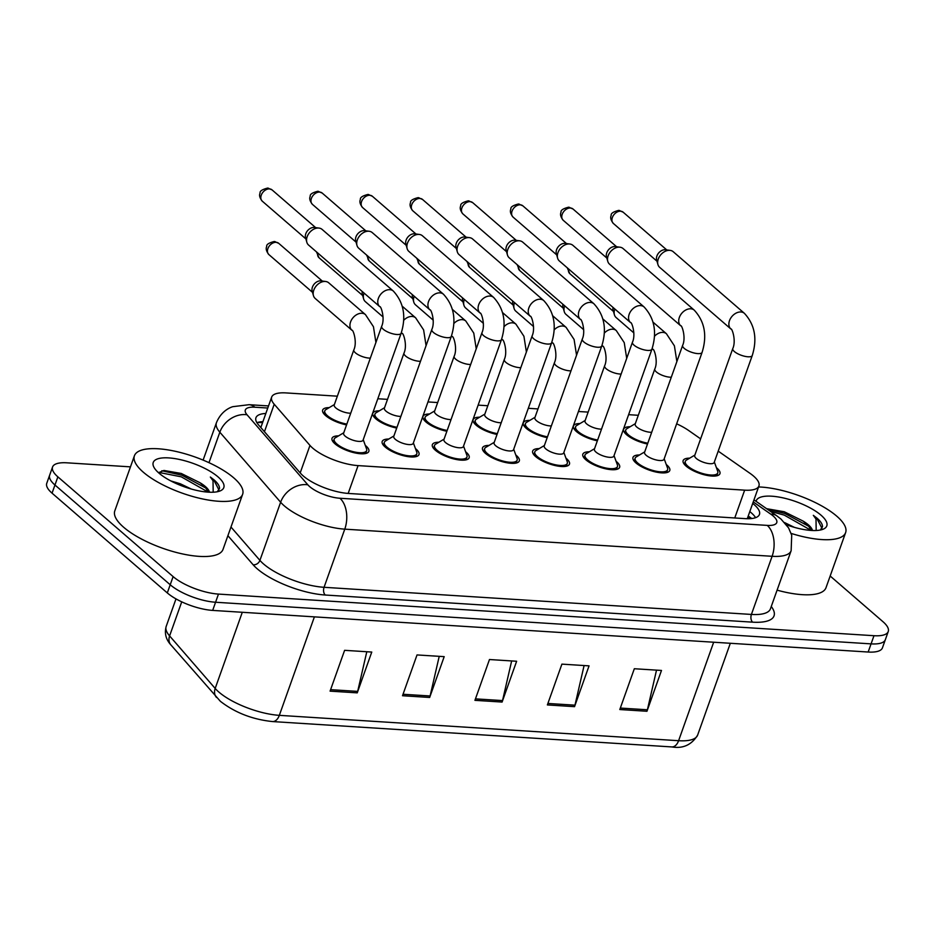 <?xml version="1.0" encoding="UTF-8"?>
<svg xmlns="http://www.w3.org/2000/svg" width="935" height="935" viewBox="0 0 935 935"><rect width="100%" height="100%" fill="white"/><g stroke="black" fill="none" stroke-linecap="round" stroke-linejoin="round"><path stroke-width="1.4" d="M396.72 428.066A19.53 6.522 -160.4 0 1 375.823 418.81A19.53 6.522 -160.4 0 1 372.82 413.235A19.53 6.522 -160.4 0 1 379.365 410.816M446.883 431.257A19.53 6.522 -160.4 0 1 425.986 422.001A19.53 6.522 -160.4 0 1 422.971 416.426A19.53 6.522 -160.4 0 1 429.527 413.995M497.034 434.436A19.53 6.522 -160.4 0 1 476.137 425.18A19.53 6.522 -160.4 0 1 473.133 419.616A19.53 6.522 -160.4 0 1 479.69 417.185M547.197 437.627A19.53 6.522 -160.4 0 1 526.3 428.37A19.53 6.522 -160.4 0 1 523.296 422.795A19.53 6.522 -160.4 0 1 529.841 420.364M597.36 440.806A19.53 6.522 -160.4 0 1 576.463 431.549A19.53 6.522 -160.4 0 1 573.447 425.986A19.53 6.522 -160.4 0 1 580.004 423.555M647.511 443.996A19.53 6.522 -160.4 0 1 626.614 434.74A19.53 6.522 -160.4 0 1 623.61 429.165A19.53 6.522 -160.4 0 1 630.167 426.734M346.558 424.887A19.53 6.522 -160.4 0 1 325.66 415.631A19.53 6.522 -160.4 0 1 322.657 410.056A19.53 6.522 -160.4 0 1 329.214 407.625M415.444 448.555A19.53 6.522 -160.4 0 1 415.981 448.999A19.53 6.522 -160.4 0 1 418.985 454.574A19.53 6.522 -160.4 0 1 404.925 456.058A19.53 6.522 -160.4 0 1 385.197 447.047A19.53 6.522 -160.4 0 1 382.193 441.472A19.53 6.522 -160.4 0 1 388.75 439.041M465.607 451.734A19.53 6.522 -160.4 0 1 466.144 452.189A19.53 6.522 -160.4 0 1 469.148 457.753A19.53 6.522 -160.4 0 1 455.076 459.237A19.53 6.522 -160.4 0 1 435.359 450.226A19.53 6.522 -160.4 0 1 432.356 444.651A19.53 6.522 -160.4 0 1 438.901 442.232M515.758 454.924A19.53 6.522 -160.4 0 1 516.295 455.368A19.53 6.522 -160.4 0 1 519.299 460.943A19.53 6.522 -160.4 0 1 505.239 462.428A19.53 6.522 -160.4 0 1 485.51 453.417A19.53 6.522 -160.4 0 1 482.507 447.842A19.53 6.522 -160.4 0 1 489.063 445.411M565.92 458.103A19.53 6.522 -160.4 0 1 566.458 458.559A19.53 6.522 -160.4 0 1 569.462 464.134A19.53 6.522 -160.4 0 1 555.402 465.607A19.53 6.522 -160.4 0 1 535.673 456.596A19.53 6.522 -160.4 0 1 532.669 451.032A19.53 6.522 -160.4 0 1 539.215 448.601M616.083 461.294A19.53 6.522 -160.4 0 1 616.621 461.738A19.53 6.522 -160.4 0 1 619.624 467.313A19.53 6.522 -160.4 0 1 605.553 468.797A19.53 6.522 -160.4 0 1 585.836 459.786A19.53 6.522 -160.4 0 1 582.832 454.211A19.53 6.522 -160.4 0 1 589.377 451.78M666.234 464.473A19.53 6.522 -160.4 0 1 666.772 464.929A19.53 6.522 -160.4 0 1 669.776 470.504A19.53 6.522 -160.4 0 1 655.715 471.976A19.53 6.522 -160.4 0 1 635.987 462.977A19.53 6.522 -160.4 0 1 632.983 457.402A19.53 6.522 -160.4 0 1 639.54 454.971M716.397 467.664A19.53 6.522 -160.4 0 1 716.935 468.108A19.53 6.522 -160.4 0 1 719.938 473.683A19.53 6.522 -160.4 0 1 705.878 475.167A19.53 6.522 -160.4 0 1 686.15 466.156A19.53 6.522 -160.4 0 1 683.146 460.581A19.53 6.522 -160.4 0 1 689.691 458.15M365.281 445.364A19.53 6.522 -160.4 0 1 365.819 445.808A19.53 6.522 -160.4 0 1 368.834 451.383A19.53 6.522 -160.4 0 1 354.762 452.867A19.53 6.522 -160.4 0 1 335.034 443.856A19.53 6.522 -160.4 0 1 332.03 438.281A19.53 6.522 -160.4 0 1 338.587 435.862M337.36 396.183L285.935 392.91A34.466 11.5 19.6 0 0 271.664 397.106A34.466 11.5 19.6 0 0 274.224 404.236L309.976 445.422A34.466 11.5 19.6 0 0 312.722 448.134A34.466 11.5 19.6 0 0 358.082 465.607L744.657 490.162A34.466 11.5 19.6 0 0 758.928 485.966A34.466 11.5 19.6 0 0 750.045 473.367L718.209 451.137M638.301 415.292L628.612 414.673M588.15 412.101L578.449 411.493M537.987 408.922L528.298 408.303M487.836 405.732L478.136 405.124M437.673 402.553L427.973 401.933M387.511 399.362L377.822 398.754M700.631 438.854L688.744 430.556A34.466 11.5 19.6 0 0 676.648 423.824M830.163 576.007L882.944 621.681A34.466 11.5 -160.4 0 1 888.25 631.522L885.34 639.68A34.466 11.5 -160.4 0 1 871.081 643.876L215.576 602.245A34.466 11.5 -160.4 0 1 170.217 584.772L54.955 485.008A34.466 11.5 -160.4 0 1 49.66 475.167A34.466 11.5 -160.4 0 0 54.955 485.008L170.217 584.772A34.466 11.5 -160.4 0 0 215.576 602.245L871.081 643.876A34.466 11.5 -160.4 0 0 885.34 639.68L882.441 647.838A34.466 11.5 -160.4 0 1 868.171 652.034L212.666 610.403A34.466 11.5 -160.4 0 1 167.307 592.93L52.056 493.166A34.466 11.5 -160.4 0 1 46.75 483.337L52.559 467.009A34.466 11.5 -160.4 0 1 66.829 462.813L130.468 466.857M656.522 670.138L647.394 709.782A9.186 5.633 93.6 0 1 646.962 711.266L661.489 670.453L634.327 668.735L619.8 709.536L646.962 711.266M584.094 665.545L574.967 705.177A9.186 5.633 93.6 0 1 574.534 706.661L589.062 665.86L561.9 664.13L547.372 704.932L574.534 706.661M366.8 651.742L357.673 691.386A9.186 5.633 93.6 0 1 357.24 692.858L371.768 652.057L344.606 650.328L330.078 691.14L357.24 692.858M439.228 656.335L430.1 695.979A9.186 5.633 93.6 0 1 429.668 697.463L444.195 656.65L417.033 654.932L402.506 695.733L429.668 697.463M511.655 660.94L502.527 700.584A9.186 5.633 93.6 0 1 502.095 702.056L516.634 661.255L489.472 659.526L474.933 700.338L502.095 702.056M265.832 413.48A34.466 11.5 19.6 0 0 255.945 417.735A34.466 11.5 19.6 0 0 258.504 424.864L300.521 473.262A34.466 11.5 19.6 0 0 303.267 475.973A34.466 11.5 19.6 0 0 348.626 493.458L745.172 518.633A34.466 11.5 19.6 0 0 759.442 514.449A34.466 11.5 19.6 0 0 752.71 503.427M888.25 631.522A34.466 11.5 -160.4 0 1 873.98 635.706L218.474 594.087A34.466 11.5 -160.4 0 1 173.115 576.603L57.865 476.85A34.466 11.5 -160.4 0 1 52.559 467.009M749.8 511.597A34.466 11.5 -160.4 0 1 755.597 517.674M256.88 422.667A34.466 11.5 -160.4 0 1 262.934 421.65M393.308 291.042C403.733 302.402 406.351 316.462 401.15 333.234L363.072 440.14A10.343 3.448 -160.4 0 1 355.627 440.923A10.343 3.448 -160.4 0 1 345.19 436.154A10.343 3.448 -160.4 0 1 343.601 433.209L381.667 326.303C385.313 318.449 380.849 305.535 379.774 306.68A10.343 7.398 -49.1 0 1 379.446 296.103A10.343 7.398 -49.1 0 1 389.813 289.686A10.343 7.398 -49.1 0 1 390.316 289.733A10.343 7.398 -49.1 0 1 393.308 291.042L322.096 229.402A10.343 7.398 -49.1 0 0 319.057 228.082A10.343 7.398 -49.1 0 0 318.59 228.035A10.343 7.398 -49.1 0 0 307.171 236.707A10.343 7.398 -49.1 0 0 306.82 242.223A10.343 7.398 -49.1 0 0 308.562 245.04L379.774 306.68M363.236 439.707L366.59 448.975A17.227 5.75 -160.4 0 1 366.66 450.612A17.227 5.75 -160.4 0 1 354.248 451.921A17.227 5.75 -160.4 0 1 336.845 443.973A17.227 5.75 -160.4 0 1 334.204 439.053A17.227 5.75 -160.4 0 1 335.291 437.825L343.753 432.765M306.82 242.223L305.535 237.677A7.468 5.341 -49.1 0 1 305.803 233.692A7.468 5.341 -49.1 0 1 314.043 227.439A7.468 5.341 -49.1 0 1 314.382 227.474L319.057 228.082M350.73 413.188A10.343 3.448 -160.4 0 1 335.817 407.929A10.343 3.448 -160.4 0 1 334.227 404.972L353.839 349.889C357.486 342.046 353.021 329.132 351.946 330.277A10.343 7.398 -49.1 0 1 350.567 321.932A10.343 7.398 -49.1 0 1 362.488 313.318A10.343 7.398 -49.1 0 1 365.48 314.639L373.451 326.724L375.917 342.455M351.946 330.277L315.188 298.452A10.343 7.398 -49.1 0 1 313.447 295.635A10.343 7.398 -49.1 0 1 313.798 290.119A10.343 7.398 -49.1 0 1 325.684 281.493A10.343 7.398 -49.1 0 1 328.723 282.814L365.48 314.639M346.85 424.081A17.227 5.75 -160.4 0 1 327.472 415.748A17.227 5.75 -160.4 0 1 324.819 410.827A17.227 5.75 -160.4 0 1 325.918 409.588L334.379 404.539M313.447 295.635L312.161 291.101A7.468 5.341 -49.1 0 1 312.43 287.115A7.468 5.341 -49.1 0 1 320.67 280.851A7.468 5.341 -49.1 0 1 321.009 280.886L325.684 281.493M443.459 294.233C453.896 305.581 456.514 319.641 451.301 336.425L413.235 443.33A10.343 3.448 -160.4 0 1 405.79 444.113A10.343 3.448 -160.4 0 1 395.353 439.345A10.343 3.448 -160.4 0 1 393.752 436.388L431.83 329.482C435.465 321.64 431.012 308.725 429.936 309.871A10.343 7.398 -49.1 0 1 429.609 299.282A10.343 7.398 -49.1 0 1 439.964 292.865A10.343 7.398 -49.1 0 1 440.467 292.912A10.343 7.398 -49.1 0 1 443.459 294.233L372.247 232.593A10.343 7.398 -49.1 0 0 369.208 231.272A10.343 7.398 -49.1 0 0 368.752 231.225A10.343 7.398 -49.1 0 0 357.334 239.886A10.343 7.398 -49.1 0 0 356.971 245.402A10.343 7.398 -49.1 0 0 358.713 248.219L429.936 309.871M413.387 442.886L416.753 452.154A17.227 5.75 -160.4 0 1 416.823 453.802A17.227 5.75 -160.4 0 1 404.411 455.111A17.227 5.75 -160.4 0 1 387.008 447.164A17.227 5.75 -160.4 0 1 384.355 442.243A17.227 5.75 -160.4 0 1 385.454 441.004L393.916 435.955M356.971 245.402L355.697 240.868A7.468 5.341 -49.1 0 1 355.954 236.882A7.468 5.341 -49.1 0 1 364.206 230.629A7.468 5.341 -49.1 0 1 364.533 230.653L369.208 231.272M493.622 297.412C504.058 308.772 506.665 322.832 501.464 339.604L463.398 446.509A10.343 3.448 -160.4 0 1 455.953 447.304A10.343 3.448 -160.4 0 1 445.504 442.524A10.343 3.448 -160.4 0 1 443.915 439.579L481.981 332.673C485.627 324.831 481.174 311.904 480.087 313.05A10.343 7.398 -49.1 0 1 479.76 302.473A10.343 7.398 -49.1 0 1 490.127 296.056A10.343 7.398 -49.1 0 1 490.63 296.103A10.343 7.398 -49.1 0 1 493.622 297.412L422.41 235.772A10.343 7.398 -49.1 0 0 419.371 234.451A10.343 7.398 -49.1 0 0 418.915 234.416A10.343 7.398 -49.1 0 0 407.496 243.077A10.343 7.398 -49.1 0 0 407.134 248.593A10.343 7.398 -49.1 0 0 408.875 251.41L480.087 313.05M463.55 446.077L466.916 455.345A17.227 5.75 -160.4 0 1 466.986 456.993A17.227 5.75 -160.4 0 1 454.574 458.29A17.227 5.75 -160.4 0 1 437.171 450.343A17.227 5.75 -160.4 0 1 434.518 445.422A17.227 5.75 -160.4 0 1 435.617 444.195L444.067 439.134M407.134 248.593L405.86 244.058A7.468 5.341 -49.1 0 1 406.117 240.073A7.468 5.341 -49.1 0 1 414.369 233.808A7.468 5.341 -49.1 0 1 414.696 233.844L419.371 234.451M543.784 300.602C554.21 311.951 556.828 326.023 551.627 342.794L513.549 449.7A10.343 3.448 -160.4 0 1 506.104 450.483A10.343 3.448 -160.4 0 1 495.667 445.714A10.343 3.448 -160.4 0 1 494.077 442.758L532.144 335.852C535.79 328.01 531.325 315.095 530.25 316.24A10.343 7.398 -49.1 0 1 529.923 305.651A10.343 7.398 -49.1 0 1 540.29 299.235A10.343 7.398 -49.1 0 1 540.792 299.293A10.343 7.398 -49.1 0 1 543.784 300.602L472.572 238.963A10.343 7.398 -49.1 0 0 469.534 237.642A10.343 7.398 -49.1 0 0 469.066 237.595A10.343 7.398 -49.1 0 0 457.647 246.256A10.343 7.398 -49.1 0 0 457.297 251.772A10.343 7.398 -49.1 0 0 459.038 254.589L530.25 316.24M513.712 449.256L517.067 458.524A17.227 5.75 -160.4 0 1 517.137 460.172A17.227 5.75 -160.4 0 1 504.725 461.481A17.227 5.75 -160.4 0 1 487.322 453.533A17.227 5.75 -160.4 0 1 484.669 448.613A17.227 5.75 -160.4 0 1 485.768 447.386L494.229 442.325M457.297 251.772L456.011 247.237A7.468 5.341 -49.1 0 1 456.28 243.252A7.468 5.341 -49.1 0 1 464.52 236.999A7.468 5.341 -49.1 0 1 464.859 237.023L469.534 237.642M593.935 303.781C604.372 315.142 606.99 329.202 601.778 345.973L563.712 452.891A10.343 3.448 -160.4 0 1 556.267 453.674A10.343 3.448 -160.4 0 1 545.818 448.893A10.343 3.448 -160.4 0 1 544.228 445.948L582.306 339.043C585.941 331.2 581.488 318.274 580.401 319.419A10.343 7.398 -49.1 0 1 580.086 308.842A10.343 7.398 -49.1 0 1 590.441 302.426A10.343 7.398 -49.1 0 1 590.943 302.473A10.343 7.398 -49.1 0 1 593.935 303.781L522.723 242.142A10.343 7.398 -49.1 0 0 519.685 240.821A10.343 7.398 -49.1 0 0 519.229 240.786A10.343 7.398 -49.1 0 0 507.81 249.446A10.343 7.398 -49.1 0 0 507.448 254.963A10.343 7.398 -49.1 0 0 509.189 257.779L580.401 319.419M563.863 452.447L567.229 461.715A17.227 5.75 -160.4 0 1 567.3 463.363A17.227 5.75 -160.4 0 1 554.887 464.66A17.227 5.75 -160.4 0 1 537.485 456.712A17.227 5.75 -160.4 0 1 534.832 451.792A17.227 5.75 -160.4 0 1 535.93 450.565L544.392 445.504M507.448 254.963L506.174 250.428A7.468 5.341 -49.1 0 1 506.431 246.443A7.468 5.341 -49.1 0 1 514.682 240.178A7.468 5.341 -49.1 0 1 515.01 240.213L519.685 240.821M400.881 416.379A10.343 3.448 -160.4 0 1 385.968 411.108A10.343 3.448 -160.4 0 1 384.378 408.163L404.002 353.079C407.637 345.237 403.184 332.311 402.108 333.456A10.343 7.398 -49.1 0 1 401.349 332.65M383.058 316.977L365.34 301.643A10.343 7.398 -49.1 0 1 363.598 298.826A10.343 7.398 -49.1 0 1 363.96 293.298A10.343 7.398 -49.1 0 1 364.042 293.064M397.001 427.272A17.227 5.75 -160.4 0 1 377.635 418.927A17.227 5.75 -160.4 0 1 374.982 414.006A17.227 5.75 -160.4 0 1 376.08 412.779L384.542 407.718M363.598 298.826L362.324 294.28A7.468 5.341 -49.1 0 1 362.254 291.51M451.044 419.558A10.343 3.448 -160.4 0 1 436.131 414.298A10.343 3.448 -160.4 0 1 434.541 411.342L454.153 356.258C457.799 348.416 453.346 335.501 452.259 336.647A10.343 7.398 -49.1 0 1 451.511 335.84M433.221 320.167L415.502 304.822A10.343 7.398 -49.1 0 1 413.761 302.005A10.343 7.398 -49.1 0 1 414.123 296.488A10.343 7.398 -49.1 0 1 414.205 296.255M447.164 430.451A17.227 5.75 -160.4 0 1 427.798 422.117A17.227 5.75 -160.4 0 1 425.144 417.197A17.227 5.75 -160.4 0 1 426.231 415.97L434.693 410.909M413.761 302.005L412.487 297.47A7.468 5.341 -49.1 0 1 412.405 294.7M501.207 422.749A10.343 3.448 -160.4 0 1 486.293 417.477A10.343 3.448 -160.4 0 1 484.692 414.532L504.316 359.449C507.95 351.607 503.498 338.68 502.422 339.826A10.343 7.398 -49.1 0 1 501.663 339.019M483.383 323.346L465.665 308.012A10.343 7.398 -49.1 0 1 463.924 305.196A10.343 7.398 -49.1 0 1 464.274 299.679A10.343 7.398 -49.1 0 1 464.368 299.434M497.326 433.641A17.227 5.75 -160.4 0 1 477.949 425.296A17.227 5.75 -160.4 0 1 475.296 420.376A17.227 5.75 -160.4 0 1 476.394 419.149L484.856 414.088M463.924 305.196L462.638 300.649A7.468 5.341 -49.1 0 1 462.568 297.891M233.797 477.902A57.432 19.167 -160.4 0 1 242.632 494.299A57.432 19.167 -160.4 0 1 201.27 498.659A57.432 19.167 -160.4 0 1 143.254 472.152A57.432 19.167 -160.4 0 1 134.418 455.766A57.432 19.167 -160.4 0 1 175.792 451.406A57.432 19.167 -160.4 0 1 233.797 477.902M242.632 494.299L223.021 549.383A57.432 19.167 -160.4 0 1 181.647 553.742A57.432 19.167 -160.4 0 1 123.642 527.246A57.432 19.167 -160.4 0 1 114.806 510.849L134.418 455.766M191.406 489.063L180.338 483.792L170.754 480.894M208.458 492.161L205.139 487.17L200.055 482.764L181.285 473.472L163.952 470.457L158.482 472.701M200.055 482.764A25.97 8.672 -160.4 0 1 205.361 486.527A25.97 8.672 -160.4 0 1 209.463 492.207M159.008 473.157A37.458 12.506 -160.4 0 1 154.041 467.453A37.458 12.506 -160.4 0 1 174.132 458.489A37.458 12.506 -160.4 0 1 218.042 476.908A37.458 12.506 -160.4 0 1 220.041 490.957A37.458 12.506 -160.4 0 1 159.008 473.157M217.282 491.74L219.515 488.432C219.561 485.955 217.75 483.126 214.08 479.912L210.34 477.037L213.016 480.719L213.192 492.219M208.213 492.149L181.273 476.827L158.693 472.397M218.942 489.952L213.951 480.274L210.34 477.037M205.992 488.128L181.857 475.202L161.848 470.749M758.577 486.948A57.432 19.167 -160.4 0 1 836.79 516.202A57.432 19.167 -160.4 0 1 845.626 532.588A57.432 19.167 -160.4 0 1 791.162 533.417M845.626 532.588L826.014 587.683A57.432 19.167 -160.4 0 1 777.09 590.149M794.399 527.363L784.605 522.583M811.44 530.449L808.12 525.458L803.048 521.052L784.278 511.761L766.945 508.745M803.048 521.052A25.97 8.672 -160.4 0 1 808.354 524.827A25.97 8.672 -160.4 0 1 812.457 530.507M756.076 501.335A37.458 12.506 -160.4 0 1 782.385 497.736A37.458 12.506 -160.4 0 1 821.035 515.197A37.458 12.506 -160.4 0 1 823.034 529.245A37.458 12.506 -160.4 0 1 786.452 524.792M820.275 530.04L822.508 526.721C822.555 524.255 820.743 521.414 817.073 518.212L813.321 515.337L816.01 519.019L816.173 530.507M811.206 530.437L784.266 515.115L770.428 511.363M821.935 528.24L816.945 518.574L813.321 515.337M808.985 526.428L784.839 513.49L767.366 509.224M644.098 306.972C654.535 318.321 657.141 332.392 651.94 349.164L613.874 456.07A10.343 3.448 -160.4 0 1 606.429 456.853A10.343 3.448 -160.4 0 1 595.981 452.084A10.343 3.448 -160.4 0 1 594.391 449.139L632.457 342.222C636.104 334.379 631.651 321.465 630.564 322.61A10.343 7.398 -49.1 0 1 630.237 312.021A10.343 7.398 -49.1 0 1 640.604 305.605A10.343 7.398 -49.1 0 1 641.106 305.663A10.343 7.398 -49.1 0 1 644.098 306.972L572.886 245.332A10.343 7.398 -49.1 0 0 569.847 244.012A10.343 7.398 -49.1 0 0 569.392 243.965A10.343 7.398 -49.1 0 0 557.973 252.625A10.343 7.398 -49.1 0 0 557.611 258.154A10.343 7.398 -49.1 0 0 559.352 260.97L630.564 322.61M614.026 455.625L617.392 464.894A17.227 5.75 -160.4 0 1 617.462 466.542A17.227 5.75 -160.4 0 1 605.05 467.851A17.227 5.75 -160.4 0 1 587.648 459.903A17.227 5.75 -160.4 0 1 584.994 454.983A17.227 5.75 -160.4 0 1 586.081 453.755L594.543 448.695M557.611 258.154L556.337 253.607A7.468 5.341 -49.1 0 1 556.594 249.622A7.468 5.341 -49.1 0 1 564.833 243.369A7.468 5.341 -49.1 0 1 565.172 243.404L569.847 244.012M694.261 310.163C704.686 321.511 707.304 335.572 702.103 352.343L664.025 459.26A10.343 3.448 -160.4 0 1 656.58 460.043A10.343 3.448 -160.4 0 1 646.143 455.275A10.343 3.448 -160.4 0 1 644.554 452.318L682.62 345.412C686.255 337.57 681.802 324.644 680.727 325.789A10.343 7.398 -49.1 0 1 680.399 315.212A10.343 7.398 -49.1 0 1 690.755 308.795A10.343 7.398 -49.1 0 1 691.269 308.842A10.343 7.398 -49.1 0 1 694.261 310.163L623.037 248.511A10.343 7.398 -49.1 0 0 620.01 247.202A10.343 7.398 -49.1 0 0 619.543 247.156A10.343 7.398 -49.1 0 0 608.124 255.816A10.343 7.398 -49.1 0 0 607.773 261.332A10.343 7.398 -49.1 0 0 609.515 264.149L680.727 325.789M664.189 458.816L667.543 468.084A17.227 5.75 -160.4 0 1 667.613 469.732A17.227 5.75 -160.4 0 1 655.201 471.041A17.227 5.75 -160.4 0 1 637.799 463.082A17.227 5.75 -160.4 0 1 635.146 458.173A17.227 5.75 -160.4 0 1 636.244 456.934L644.706 451.885M607.773 261.332L606.488 256.798A7.468 5.341 -49.1 0 1 606.757 252.812A7.468 5.341 -49.1 0 1 614.996 246.548A7.468 5.341 -49.1 0 1 615.335 246.583L620.01 247.202M744.412 313.342C754.849 324.702 757.455 338.762 752.254 355.534L714.188 462.439A10.343 3.448 -160.4 0 1 706.743 463.222A10.343 3.448 -160.4 0 1 696.294 458.454A10.343 3.448 -160.4 0 1 694.705 455.509L732.771 348.591C736.418 340.749 731.965 327.834 730.878 328.98A10.343 7.398 -49.1 0 1 730.562 318.391A10.343 7.398 -49.1 0 1 740.917 311.974A10.343 7.398 -49.1 0 1 741.42 312.033A10.343 7.398 -49.1 0 1 744.412 313.342L673.2 251.702A10.343 7.398 -49.1 0 0 670.161 250.381A10.343 7.398 -49.1 0 0 669.705 250.335A10.343 7.398 -49.1 0 0 658.287 259.007A10.343 7.398 -49.1 0 0 657.924 264.523A10.343 7.398 -49.1 0 0 659.666 267.34L730.878 328.98M714.34 462.007L717.706 471.263A17.227 5.75 -160.4 0 1 717.776 472.911A17.227 5.75 -160.4 0 1 705.364 474.22A17.227 5.75 -160.4 0 1 687.961 466.273A17.227 5.75 -160.4 0 1 685.308 461.352A17.227 5.75 -160.4 0 1 686.407 460.125L694.869 455.065M657.924 264.523L656.65 259.977A7.468 5.341 -49.1 0 1 656.908 255.991A7.468 5.341 -49.1 0 1 665.159 249.738A7.468 5.341 -49.1 0 1 665.486 249.774L670.161 250.381M551.358 425.928A10.343 3.448 -160.4 0 1 536.445 420.668A10.343 3.448 -160.4 0 1 534.855 417.723L554.467 362.628C558.113 354.786 553.66 341.871 552.573 343.016A10.343 7.398 -49.1 0 1 551.825 342.21M533.534 326.537L515.816 311.191A10.343 7.398 -49.1 0 1 514.075 308.375A10.343 7.398 -49.1 0 1 514.437 302.858A10.343 7.398 -49.1 0 1 514.519 302.624M547.478 436.82A17.227 5.75 -160.4 0 1 528.111 428.487A17.227 5.75 -160.4 0 1 525.458 423.567A17.227 5.75 -160.4 0 1 526.557 422.339L535.019 417.279M514.075 308.375L512.801 303.84A7.468 5.341 -49.1 0 1 512.731 301.07M601.521 429.118A10.343 3.448 -160.4 0 1 586.607 423.859A10.343 3.448 -160.4 0 1 585.018 420.902L604.629 365.819C608.276 357.976 603.823 345.05 602.736 346.195A10.343 7.398 -49.1 0 1 601.988 345.389M583.697 329.716L565.979 314.382A10.343 7.398 -49.1 0 1 564.237 311.565A10.343 7.398 -49.1 0 1 564.6 306.049A10.343 7.398 -49.1 0 1 564.682 305.815M597.64 440.011A17.227 5.75 -160.4 0 1 578.262 431.666A17.227 5.75 -160.4 0 1 575.621 426.757A17.227 5.75 -160.4 0 1 576.708 425.518L585.17 420.469M564.237 311.565L562.963 307.019A7.468 5.341 -49.1 0 1 562.882 304.261M651.672 432.297A10.343 3.448 -160.4 0 1 636.77 427.038A10.343 3.448 -160.4 0 1 635.169 424.093L654.792 368.998C658.427 361.155 653.974 348.241 652.899 349.386A10.343 7.398 -49.1 0 1 652.139 348.58M633.86 332.907L616.142 317.561A10.343 7.398 -49.1 0 1 614.4 314.744A10.343 7.398 -49.1 0 1 614.751 309.228A10.343 7.398 -49.1 0 1 614.844 308.994M647.803 443.19A17.227 5.75 -160.4 0 1 628.425 434.857A17.227 5.75 -160.4 0 1 625.772 429.936A17.227 5.75 -160.4 0 1 626.871 428.709L635.332 423.649M614.4 314.744L613.115 310.21A7.468 5.341 -49.1 0 1 613.044 307.44M300.193 472.9L309.976 445.422M751.693 518.539A34.466 20.617 124.9 0 0 747.836 517.102M262.326 422.538A34.466 21.143 93.6 0 1 262.606 422.55L257.511 422.468M348.182 493.423L358.082 465.607M264.441 431.701L274.224 404.236M734.758 517.978L744.657 490.162M181.729 601.848L169.597 635.917L215.179 688.44A45.955 15.334 19.6 0 0 218.848 692.052A45.955 15.334 19.6 0 0 279.331 715.345A11.489 7.048 93.6 0 1 272.529 721.563C252.497 719.471 235.117 712.715 220.38 701.308L170.895 644.916C165.892 639.447 164.326 633.275 166.185 626.415A45.955 15.334 19.6 0 0 169.597 635.917A11.489 9.315 139 0 0 170.895 644.916M216.476 697.44A11.489 9.315 139 0 1 215.179 688.44L242.294 612.285M314.394 616.866L279.331 715.345L678.6 740.707A45.955 15.334 19.6 0 0 697.627 735.12C691.62 744.891 683.006 748.83 671.809 746.925A11.489 7.048 -86.4 0 0 678.6 740.707L713.674 642.216M868.171 652.034L873.98 635.706M212.666 610.403L218.474 594.087M167.307 592.93L173.115 576.603M52.056 493.166L57.865 476.85M502.527 700.584L475.459 698.866M430.1 695.979L403.032 694.261M357.673 691.386L330.604 689.656M574.967 705.177L547.898 703.459M647.394 709.782L620.326 708.064M267.772 408.034L254.846 407.216A22.978 7.667 19.6 0 0 247.039 414.766L307.825 484.798A22.978 7.667 19.6 0 0 309.66 486.597A22.978 7.667 19.6 0 0 339.896 498.25L767.249 525.388A22.978 7.667 19.6 0 0 773.222 516.038A22.978 7.667 19.6 0 0 770.837 514.192L753.248 501.908M767.249 525.388A22.978 14.095 -86.4 0 1 772.111 556.29L344.77 529.152A45.955 15.334 -160.4 0 1 284.287 505.847A45.955 15.334 -160.4 0 1 280.629 502.235L259.918 560.381A45.955 15.334 19.6 0 0 263.588 564.004A45.955 15.334 19.6 0 0 324.059 587.297L751.413 614.435A45.955 15.334 19.6 0 0 770.428 608.849L791.139 550.703A45.955 15.334 -160.4 0 1 772.111 556.29L751.413 614.435A5.739 3.518 93.6 0 0 752.628 622.161L325.275 595.022A5.739 3.518 93.6 0 1 324.059 587.297L344.77 529.152A22.978 14.095 -86.4 0 0 339.896 498.25M791.139 550.703L791.711 535.229L788.544 527.854L780.994 519.065L776.728 515.769A22.978 13.744 124.9 0 0 770.837 514.192M325.275 595.022A51.694 17.251 -160.4 0 1 257.242 568.807A51.694 17.251 -160.4 0 1 253.116 564.752L227.895 535.685M771.27 606.499A51.694 17.251 -160.4 0 1 752.628 622.161M307.825 484.798A22.978 18.642 139 0 0 280.629 502.235L219.842 432.215L208.984 462.685M247.039 414.766A22.978 18.642 139 0 0 219.842 432.215A45.955 15.334 -160.4 0 1 216.429 422.714L203.117 460.113M230.98 527.036L259.918 560.381A5.739 4.663 -41 0 1 253.116 564.752M254.846 407.216A22.978 14.095 -86.4 0 0 249.037 404.691L232.733 406.69C229.472 407.718 221.092 411.377 216.429 422.714M272.05 189.887L267.632 188.075C262.127 189.489 259.614 191.161 260.094 193.113C258.983 195.251 259.708 197.94 262.279 201.177A7.468 5.341 -49.1 0 1 262.034 193.533A7.468 5.341 -49.1 0 1 269.525 188.905A7.468 5.341 -49.1 0 1 272.05 189.887L315.668 227.637M267.632 188.075A7.468 4.582 93.6 0 1 269.525 188.905M401.15 333.234A10.343 3.448 -160.4 0 1 397.363 334.52A10.343 3.448 -160.4 0 1 383.257 329.249A10.343 3.448 -160.4 0 1 381.667 326.303M278.677 243.299L274.259 241.499C268.754 242.901 266.241 244.573 266.72 246.524C265.61 248.663 266.335 251.351 268.894 254.589A7.468 5.341 -49.1 0 1 268.661 246.945A7.468 5.341 -49.1 0 1 276.152 242.317A7.468 5.341 -49.1 0 1 278.677 243.299L322.294 281.061M274.259 241.499A7.468 4.582 93.6 0 1 276.152 242.317M370.342 358.105A10.343 3.448 -160.4 0 1 369.535 358.105A10.343 3.448 -160.4 0 1 355.429 352.846A10.343 3.448 -160.4 0 1 353.839 349.889M322.201 193.066L317.795 191.266C312.29 192.668 309.777 194.351 310.256 196.292C309.134 198.442 309.859 201.13 312.43 204.368A7.468 5.341 -49.1 0 1 312.197 196.724A7.468 5.341 -49.1 0 1 319.676 192.084A7.468 5.341 -49.1 0 1 322.201 193.066L365.819 230.828M317.795 191.266A7.468 4.582 93.6 0 1 319.676 192.084M451.301 336.425A10.343 3.448 -160.4 0 1 447.526 337.699A10.343 3.448 -160.4 0 1 433.419 332.439A10.343 3.448 -160.4 0 1 431.83 329.482M372.364 196.256L367.946 194.445C362.441 195.859 359.928 197.53 360.419 199.482C359.297 201.621 360.022 204.309 362.593 207.547A7.468 5.341 -49.1 0 1 362.359 199.903A7.468 5.341 -49.1 0 1 369.839 195.275A7.468 5.341 -49.1 0 1 372.364 196.256L415.981 234.007M367.946 194.445A7.468 4.582 93.6 0 1 369.839 195.275M501.464 339.604A10.343 3.448 -160.4 0 1 497.689 340.889A10.343 3.448 -160.4 0 1 483.57 335.618A10.343 3.448 -160.4 0 1 481.981 332.673M422.526 199.447L418.109 197.636C412.604 199.038 410.091 200.721 410.57 202.661C409.46 204.812 410.184 207.5 412.744 210.737A7.468 5.341 -49.1 0 1 412.51 203.094A7.468 5.341 -49.1 0 1 420.002 198.454A7.468 5.341 -49.1 0 1 422.526 199.447L466.144 237.198M418.109 197.636A7.468 4.582 93.6 0 1 420.002 198.454M551.627 342.794A10.343 3.448 -160.4 0 1 547.84 344.068A10.343 3.448 -160.4 0 1 533.733 338.809A10.343 3.448 -160.4 0 1 532.144 335.852M472.678 202.626L468.271 200.826C462.767 202.229 460.254 203.9 460.733 205.852C459.611 207.991 460.336 210.679 462.907 213.916A7.468 5.341 -49.1 0 1 462.673 206.273A7.468 5.341 -49.1 0 1 470.153 201.644A7.468 5.341 -49.1 0 1 472.678 202.626L516.295 240.377M468.271 200.826A7.468 4.582 93.6 0 1 470.153 201.644M601.778 345.973A10.343 3.448 -160.4 0 1 598.003 347.259A10.343 3.448 -160.4 0 1 583.896 341.988A10.343 3.448 -160.4 0 1 582.306 339.043M316.486 251.901L319.057 257.779A7.468 5.341 -49.1 0 1 317.725 252.976M420.505 361.284A10.343 3.448 -160.4 0 1 419.698 361.296A10.343 3.448 -160.4 0 1 405.591 356.025A10.343 3.448 -160.4 0 1 404.002 353.079M403.686 320.343A10.343 7.398 -49.1 0 1 412.639 316.509A10.343 7.398 -49.1 0 1 415.631 317.818L423.613 329.903L426.068 345.634M366.637 255.08L369.22 260.959A7.468 5.341 -49.1 0 1 367.887 256.155M470.656 364.475A10.343 3.448 -160.4 0 1 469.849 364.475A10.343 3.448 -160.4 0 1 455.742 359.215A10.343 3.448 -160.4 0 1 454.153 356.258M453.849 323.522A10.343 7.398 -49.1 0 1 462.802 319.7A10.343 7.398 -49.1 0 1 465.794 321.009L473.764 333.094L476.231 348.825M416.8 258.27L419.371 264.149A7.468 5.341 -49.1 0 1 418.05 259.346M520.818 367.654A10.343 3.448 -160.4 0 1 520.012 367.665A10.343 3.448 -160.4 0 1 505.905 362.394A10.343 3.448 -160.4 0 1 504.316 359.449M504 326.712A10.343 7.398 -49.1 0 1 512.964 322.879A10.343 7.398 -49.1 0 1 515.956 324.188L523.927 336.273L526.393 352.016M522.84 205.817L518.422 204.005C512.918 205.408 510.405 207.091 510.896 209.031C509.774 211.181 510.498 213.87 513.07 217.107A7.468 5.341 -49.1 0 1 512.836 209.463A7.468 5.341 -49.1 0 1 520.316 204.823A7.468 5.341 -49.1 0 1 522.84 205.817L566.458 243.567M518.422 204.005A7.468 4.582 93.6 0 1 520.316 204.823M651.94 349.164A10.343 3.448 -160.4 0 1 648.154 350.438A10.343 3.448 -160.4 0 1 634.047 345.179A10.343 3.448 -160.4 0 1 632.457 342.222M573.003 208.996L568.585 207.196C563.08 208.598 560.568 210.27 561.047 212.222C559.936 214.36 560.661 217.049 563.221 220.286A7.468 5.341 -49.1 0 1 562.987 212.642A7.468 5.341 -49.1 0 1 570.479 208.014A7.468 5.341 -49.1 0 1 573.003 208.996L616.621 246.758M568.585 207.196A7.468 4.582 93.6 0 1 570.479 208.014M702.103 352.343A10.343 3.448 -160.4 0 1 698.316 353.629A10.343 3.448 -160.4 0 1 684.21 348.358A10.343 3.448 -160.4 0 1 682.62 345.412M623.154 212.187L618.748 210.375C613.243 211.789 610.73 213.46 611.21 215.412C610.087 217.551 610.812 220.239 613.383 223.477A7.468 5.341 -49.1 0 1 613.15 215.833A7.468 5.341 -49.1 0 1 620.63 211.193A7.468 5.341 -49.1 0 1 623.154 212.187L666.772 249.937M618.748 210.375A7.468 4.582 93.6 0 1 620.63 211.193M752.254 355.534A10.343 3.448 -160.4 0 1 748.479 356.808A10.343 3.448 -160.4 0 1 734.372 351.548A10.343 3.448 -160.4 0 1 732.771 348.591M466.962 261.449L469.534 267.328A7.468 5.341 -49.1 0 1 468.201 262.536M570.981 370.844A10.343 3.448 -160.4 0 1 570.175 370.844A10.343 3.448 -160.4 0 1 556.068 365.585A10.343 3.448 -160.4 0 1 554.467 362.628M554.163 329.903A10.343 7.398 -49.1 0 1 563.115 326.07A10.343 7.398 -49.1 0 1 566.107 327.379L574.09 339.463L576.544 355.195M517.113 264.64L519.696 270.519A7.468 5.341 -49.1 0 1 518.364 265.715M621.132 374.035A10.343 3.448 -160.4 0 1 620.326 374.035A10.343 3.448 -160.4 0 1 606.219 368.764A10.343 3.448 -160.4 0 1 604.629 365.819M604.326 333.082A10.343 7.398 -49.1 0 1 613.278 329.249A10.343 7.398 -49.1 0 1 616.27 330.569L624.241 342.642L626.707 358.385M567.276 267.819L569.847 273.71A7.468 5.341 -49.1 0 1 568.527 268.906M671.295 377.214A10.343 3.448 -160.4 0 1 670.488 377.214A10.343 3.448 -160.4 0 1 656.382 371.955A10.343 3.448 -160.4 0 1 654.792 368.998M654.477 336.273A10.343 7.398 -49.1 0 1 663.441 332.439A10.343 7.398 -49.1 0 1 666.433 333.748L674.404 345.833L676.87 361.565M751.775 518.528L748.222 516.038M260.83 427.54L271.664 397.106M747.287 518.656L758.928 485.966M671.809 746.925L272.529 721.563M697.627 735.12L730.328 643.28M166.185 626.415L175.99 598.891M268.52 405.93L249.037 404.691M776.728 515.769L753.972 499.874M366.66 450.612L365.632 453.51M334.204 439.053L333.164 441.951M262.279 201.177L305.897 238.928M324.819 410.827L323.791 413.714M268.894 254.589L312.524 292.351M416.823 453.802L415.794 456.689M384.355 442.243L383.327 445.13M312.43 204.368L356.048 242.118M466.986 456.993L465.957 459.88M434.518 445.422L433.489 448.321M362.593 207.547L406.211 245.297M517.137 460.172L516.108 463.059M484.669 448.613L483.64 451.5M412.744 210.737L456.373 248.488M567.3 463.363L566.271 466.249M534.832 451.792L533.803 454.69M462.907 213.916L506.525 251.679M402.108 333.456L401.314 332.767M415.631 317.818L402.272 306.248M374.982 414.006L373.953 416.905M319.057 257.779L362.675 295.53M452.259 336.647L451.465 335.957M465.794 321.009L452.423 309.438M425.144 417.197L424.116 420.084M369.22 260.959L412.838 298.721M502.422 339.826L501.627 339.136M515.956 324.188L502.586 312.617M475.296 420.376L474.267 423.274M419.371 264.149L462.989 301.9M617.462 466.542L616.434 469.428M584.994 454.983L583.966 457.869M513.07 217.107L556.687 254.858M667.613 469.732L666.585 472.619M635.146 458.173L634.117 461.06M563.221 220.286L606.838 258.048M717.776 472.911L716.748 475.81M685.308 461.352L684.28 464.239M613.383 223.477L657.001 261.227M552.573 343.016L551.779 342.327M566.107 327.379L552.749 315.808M525.458 423.567L524.43 426.453M469.534 267.328L513.151 305.091M602.736 346.195L601.941 345.506M616.27 330.569L602.9 318.999M575.621 426.757L574.593 429.644M519.696 270.519L563.314 308.269M652.899 349.386L652.104 348.697M666.433 333.748L653.062 322.178M625.772 429.936L624.744 432.823M569.847 273.71L613.465 311.46"/></g></svg>

